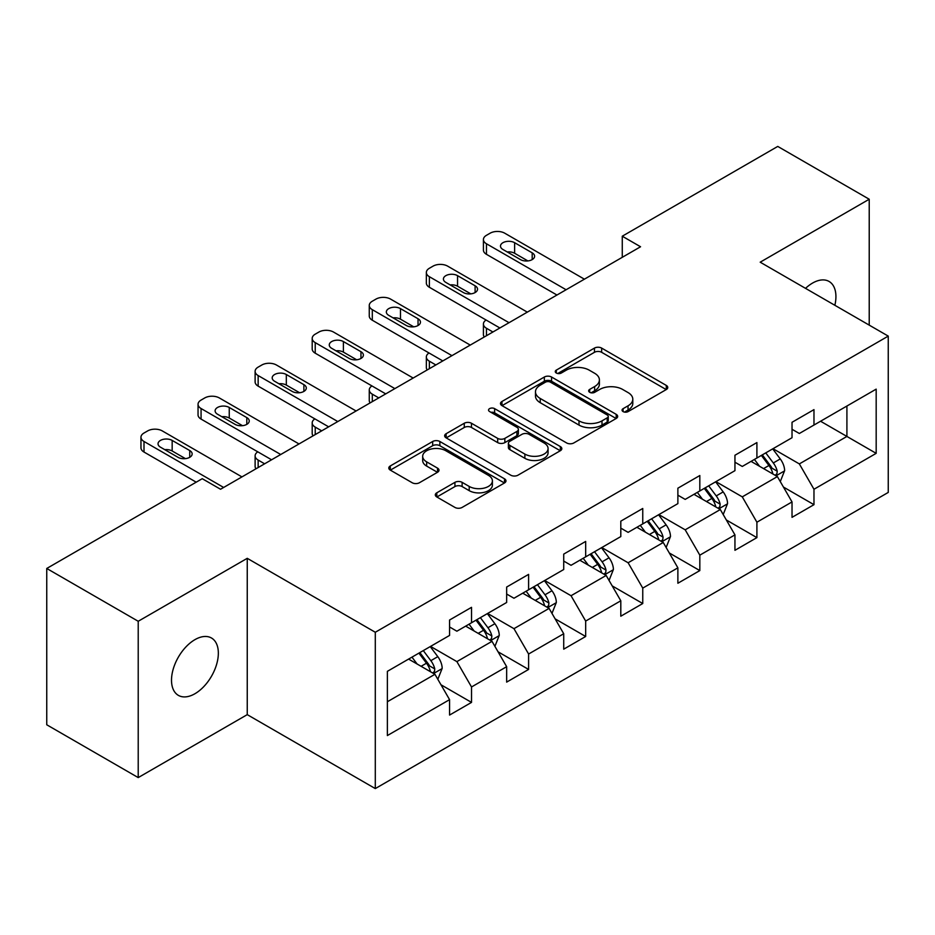 <?xml version="1.0" encoding="UTF-8"?>
<svg xmlns="http://www.w3.org/2000/svg" width="935" height="935" viewBox="0 0 935 935"><rect width="100%" height="100%" fill="white"/><g stroke="black" fill="none" stroke-linecap="round" stroke-linejoin="round"><path stroke-width="1.4" d="M623.096 411.587A3.553 2.057 0 0 0 628.121 411.587L666.281 389.556A5.084 2.934 0 0 0 667.765 387.476A5.084 2.934 0 0 0 666.281 385.407L601.637 348.089A5.084 2.934 0 0 0 594.461 348.089L556.302 370.12A3.553 2.057 0 0 0 555.261 371.569A3.553 2.057 0 0 0 556.302 373.018A3.553 2.057 0 0 0 561.327 373.018L566.271 370.167A16.257 9.385 0 0 1 589.249 370.167L594.637 373.275A16.257 9.385 0 0 1 599.393 379.914A16.257 9.385 0 0 1 594.637 386.552L589.704 389.392A3.553 2.057 0 0 0 588.653 390.853A3.553 2.057 0 0 0 589.704 392.303A3.553 2.057 0 0 0 594.73 392.303L599.662 389.451A16.257 9.385 0 0 1 622.652 389.451L628.039 392.56A16.257 9.385 0 0 1 632.796 399.198A16.257 9.385 0 0 1 628.039 405.825L623.096 408.677A3.553 2.057 0 0 0 622.055 410.138A3.553 2.057 0 0 0 623.096 411.587L623.096 408.677M194.924 693.735A33.111 19.121 120 0 0 216.558 664.551A33.111 19.121 120 0 0 211.485 638.009A33.111 19.121 120 0 0 194.924 639.657A33.111 19.121 120 0 0 173.291 668.841A33.111 19.121 120 0 0 178.375 695.371A33.111 19.121 120 0 0 194.924 693.735M834.861 305.289A33.111 19.121 120 0 0 829.076 281.458A33.111 19.121 120 0 0 812.515 283.095A33.111 19.121 120 0 0 805.538 288.354M436.797 492.803A5.084 2.934 0 0 0 435.313 494.884A5.084 2.934 0 0 0 436.797 496.952L454.936 507.425A5.084 2.934 0 0 0 462.124 507.425L504.491 482.963A5.084 2.934 0 0 0 505.987 480.882A5.084 2.934 0 0 0 504.491 478.813L439.859 441.495A5.084 2.934 0 0 0 432.671 441.495L390.292 465.957A5.084 2.934 0 0 0 388.808 468.026A5.084 2.934 0 0 0 390.292 470.106L412.206 482.752A5.084 2.934 0 0 0 419.383 482.752L437.522 472.28A5.084 2.934 0 0 0 439.006 470.212A5.084 2.934 0 0 0 437.522 468.131L426.652 461.867A13.581 7.842 0 0 1 422.678 456.315A13.581 7.842 0 0 1 431.058 449.069A13.581 7.842 0 0 1 445.866 450.775L488.421 475.342A13.581 7.842 0 0 1 492.406 480.882A13.581 7.842 0 0 1 484.014 488.128A13.581 7.842 0 0 1 469.206 486.434L462.124 482.343A5.084 2.934 0 0 0 454.936 482.343L436.797 492.803L436.797 496.952M247.249 558.324L138.216 621.272L46.75 568.468L46.75 724.777L138.216 777.593L247.249 714.644L375.297 788.579L375.297 632.259L247.249 558.324L247.249 714.644M869.223 325.123L869.223 199.237L760.19 262.186L888.25 336.109L375.297 632.259M869.223 199.237L777.756 146.421L622.266 236.204L622.266 257.324M46.75 568.468L202.24 478.697L220.543 489.25L640.557 246.758L622.266 236.204M566.622 442.945A5.084 2.934 0 0 0 573.809 442.945L616.188 418.483A5.084 2.934 0 0 0 617.673 416.402A5.084 2.934 0 0 0 616.188 414.334L551.545 377.015A5.084 2.934 0 0 0 544.357 377.015L501.978 401.477A5.084 2.934 0 0 0 500.494 403.546A5.084 2.934 0 0 0 501.978 405.626L566.622 442.945M491.015 412.347A3.553 2.057 0 0 1 494.615 412.849L494.615 408.63L560.346 446.568A5.084 2.934 0 0 1 561.83 448.648A5.084 2.934 0 0 1 560.346 450.717L517.967 475.19A5.084 2.934 0 0 1 510.779 475.19L446.135 437.86L446.135 433.711A5.084 2.934 0 0 0 444.651 435.792A5.084 2.934 0 0 0 446.135 437.86M446.135 433.711L464.274 423.251A5.084 2.934 0 0 1 471.462 423.251L497.677 438.386A5.084 2.934 0 0 0 504.853 438.386L516.891 431.432A5.084 2.934 0 0 0 518.376 429.364A5.084 2.934 0 0 0 516.891 427.295L489.589 411.529A3.553 2.057 0 0 1 488.549 410.079A3.553 2.057 0 0 1 490.746 408.186A3.553 2.057 0 0 1 494.615 408.63M375.297 788.579L888.25 492.429L888.25 336.109M440.969 684.759L471.52 702.395L471.52 686.968L506.653 666.69L506.653 682.118L528.602 669.437L528.602 654.021L563.723 633.743L563.723 649.159L585.672 636.49L585.672 621.062L620.805 600.784L620.805 616.212L642.754 603.531L642.754 588.115L677.875 567.837L677.875 583.253L699.824 570.584L699.824 555.168L734.945 534.878L734.945 550.306L756.906 537.625L756.906 522.209L792.027 501.931L792.027 517.347L813.976 504.678L813.976 489.262L876.177 453.346L876.177 389.135L846.911 406.035L846.911 436.446L876.177 453.346M471.52 702.395L449.571 715.065L449.571 699.649L387.37 735.553L387.37 671.342L449.571 635.426L449.571 620.01L471.52 607.341L471.52 622.757L506.653 602.479L506.653 587.051L528.602 574.382L528.602 589.798L563.723 569.52L563.723 554.104L585.672 541.435L585.672 556.851L620.805 536.573L620.805 521.157L642.754 508.476L642.754 523.904L677.875 503.626L677.875 488.199L699.824 475.529L699.824 490.945L734.945 470.667L734.945 455.251L756.906 442.571L756.906 457.998L792.027 437.72L792.027 422.293L813.976 409.623L813.976 425.039L876.177 389.135M465.665 626.134L492.009 641.34L456.888 661.618L430.544 646.412M449.571 626.976L456.888 631.207L471.52 622.757M456.888 661.618L471.52 686.968M492.009 641.34L506.653 666.69M522.747 593.187L549.09 608.393L513.969 628.671L487.626 613.465M506.653 594.029L513.969 598.248L528.602 589.798M513.969 628.671L528.602 654.021M549.09 608.393L563.723 633.743M579.817 560.229L606.16 575.446L571.04 595.724L544.696 580.506M563.723 561.07L571.04 565.301L585.672 556.851M571.04 595.724L585.672 621.062M606.16 575.446L620.805 600.784M636.899 527.282L663.242 542.487L628.121 562.765L601.778 547.559M620.805 528.123L628.121 532.354L642.754 523.904M628.121 562.765L642.754 588.115M663.242 542.487L677.875 567.837M693.969 494.323L720.312 509.54L685.191 529.818L658.848 514.601M677.875 495.176L685.191 499.395L699.824 490.945M685.191 529.818L699.824 555.168M720.312 509.54L734.945 534.878M751.05 461.376L777.394 476.581L742.273 496.859L715.929 481.654M734.945 462.217L742.273 466.448L756.906 457.998M742.273 496.859L756.906 522.209M777.394 476.581L792.027 501.931M820.568 421.241L846.911 436.446L799.343 463.912L773 448.695M792.027 429.27L799.343 433.489L813.976 425.039M799.343 463.912L813.976 489.262M138.216 621.272L138.216 777.593M387.37 701.753L434.939 674.299L408.595 659.093M434.939 674.299L449.571 699.649M783.425 487.041L813.976 504.678M726.355 519.989L756.906 537.625M669.273 552.947L699.824 570.584M612.203 585.894L642.754 603.531M555.121 618.853L585.672 636.49M498.051 651.8L528.602 669.437M624.522 412.09L628.039 410.056A16.257 9.385 0 0 0 632.796 403.417L632.796 399.198M599.393 379.914L599.393 384.133A16.257 9.385 0 0 1 594.637 390.772L591.119 392.805M666.211 389.591L601.637 352.308A5.084 2.934 0 0 0 594.461 352.308L557.716 373.521M616.118 418.518L551.545 381.235A5.084 2.934 0 0 0 544.357 381.235L502.048 405.661M607.201 417.851A3.553 2.057 0 0 0 608.253 416.402A3.553 2.057 0 0 0 607.201 414.953L550.47 382.193A3.553 2.057 0 0 0 545.432 382.193L540.231 385.197A16.257 9.385 0 0 0 535.475 391.835A16.257 9.385 0 0 0 540.231 398.474L579.01 420.867A16.257 9.385 0 0 0 602 420.867L607.201 417.851L607.201 422.082A3.553 2.057 0 0 0 608.253 420.633L608.253 416.402M535.475 391.835L535.475 396.054A16.257 9.385 0 0 0 540.231 402.693L540.231 398.474M607.201 422.082L602 425.086A16.257 9.385 0 0 1 579.01 425.086L540.231 402.693M446.205 437.907L464.274 427.47L464.274 423.251M518.376 429.364L518.376 433.583A5.084 2.934 0 0 1 516.891 435.663L504.853 442.606A5.084 2.934 0 0 1 497.677 442.606L471.462 427.47A5.084 2.934 0 0 0 464.274 427.47M494.615 412.849L560.275 450.763M524.874 454.083A13.581 7.842 0 0 0 539.682 455.789A13.581 7.842 0 0 0 548.074 448.543A13.581 7.842 0 0 0 544.088 442.991L529.093 434.343A5.084 2.934 0 0 0 521.917 434.343L509.879 441.285A5.084 2.934 0 0 0 508.395 443.354A5.084 2.934 0 0 0 509.879 445.434L524.874 454.083L524.874 458.314A13.581 7.842 0 0 0 539.682 460.008A13.581 7.842 0 0 0 548.074 452.762L548.074 448.543M508.395 443.354L508.395 447.584A5.084 2.934 0 0 0 509.879 449.653L509.879 445.434M524.874 458.314L509.879 449.653M492.406 480.882L492.406 485.113A13.581 7.842 0 0 1 484.014 492.359A13.581 7.842 0 0 1 469.206 490.653L462.124 486.562A5.084 2.934 0 0 0 454.936 486.562L436.867 496.999M422.678 456.315L422.678 460.546A13.581 7.842 0 0 0 426.652 466.086L426.652 461.867M437.451 472.315L426.652 466.086M504.433 482.998L439.859 445.714A5.084 2.934 0 0 0 432.671 445.714L390.363 470.141M780.281 481.595L784.629 470.621A13.709 7.912 -120 0 0 780.258 458.945L772.707 448.87M759.547 466.273L754.416 459.436M492.932 331.995L486.457 328.255L486.457 335.735M484.283 336.986A10.343 5.972 180 0 1 483.418 334.59L483.418 324.036A10.343 5.972 0 0 0 486.457 328.255M775.267 475.354L776.927 473.601L777.23 471.205A13.709 7.912 -120 0 0 773.303 462.965L765.753 452.879M762.317 454.866L770.697 466.051A6.989 4.032 60 0 1 771.971 468.166L777.23 471.205M761.37 455.415L768.921 465.501A13.709 7.912 60 0 1 772.836 473.741M486.095 320.027A10.343 5.972 0 0 0 483.418 324.036M566.096 289.745L486.457 243.766A10.343 5.972 -0 0 1 483.418 239.535A10.343 5.972 -0 0 1 486.457 235.316L490.115 233.201A10.343 5.972 -0 0 1 504.748 233.201L584.398 279.179M483.418 239.535L483.418 250.101A10.343 5.972 180 0 0 486.457 254.32L556.956 295.028M502.913 249.47A8.275 4.78 180 0 1 500.494 246.08A8.275 4.78 180 0 1 505.601 241.674A8.275 4.78 180 0 1 514.624 242.703L532.19 252.847A8.275 4.78 180 0 1 534.61 256.225A8.275 4.78 180 0 1 529.502 260.643A8.275 4.78 180 0 1 520.479 259.603L502.913 249.47M507.226 251.947A8.275 4.78 180 0 1 514.624 253.268L527.878 260.923M723.211 514.542L727.559 503.579A13.709 7.912 -120 0 0 723.187 491.903L715.637 481.817M702.465 499.232L697.335 492.383M435.85 364.942L429.375 361.214L429.375 368.682M427.213 369.933A10.343 5.972 180 0 1 426.348 367.548L426.348 356.983A10.343 5.972 0 0 0 429.375 361.214M718.197 508.313L719.856 506.56L720.16 504.164A13.709 7.912 -120 0 0 716.233 495.912L708.683 485.838M705.247 487.813L713.627 498.998A6.989 4.032 60 0 1 714.889 501.125L720.16 504.164M704.289 488.374L711.839 498.449A13.709 7.912 60 0 1 715.766 506.7M429.025 352.974A10.343 5.972 0 0 0 426.348 356.983M666.129 547.489L670.488 536.526A13.709 7.912 -120 0 0 666.106 524.851L658.556 514.776M645.395 532.179L640.265 525.341M378.78 397.901L372.305 394.161L372.305 401.641M370.131 402.892A10.343 5.972 180 0 1 369.267 400.496L369.267 389.93A10.343 5.972 0 0 0 372.305 394.161M661.115 541.26L662.775 539.507L663.079 537.111A13.709 7.912 -120 0 0 659.152 528.871L651.601 518.785M648.165 520.772L656.545 531.957A6.989 4.032 60 0 1 657.819 534.072L663.079 537.111M647.219 521.321L654.769 531.407A13.709 7.912 60 0 1 658.696 539.647M371.943 385.933A10.343 5.972 0 0 0 369.267 389.93M509.026 322.704L429.375 276.713A10.343 5.972 -0 0 1 426.348 272.494A10.343 5.972 -0 0 1 429.375 268.263L433.034 266.148A10.343 5.972 -0 0 1 447.666 266.148L527.317 312.138M426.348 272.494L426.348 283.048A10.343 5.972 180 0 0 429.375 287.279L499.874 327.975M445.843 282.417A8.275 4.78 180 0 1 443.412 279.039A8.275 4.78 180 0 1 448.531 274.621A8.275 4.78 180 0 1 457.554 275.661L475.109 285.794A8.275 4.78 180 0 1 477.54 289.172A8.275 4.78 180 0 1 472.42 293.59A8.275 4.78 180 0 1 463.398 292.561L445.843 282.417M450.144 284.906A8.275 4.78 180 0 1 457.554 286.215L470.808 293.87M451.956 355.651L372.305 309.66A10.343 5.972 -0 0 1 369.267 305.441A10.343 5.972 -0 0 1 372.305 301.222L375.964 299.106A10.343 5.972 -0 0 1 390.596 299.106L470.247 345.085M369.267 305.441L369.267 316.007A10.343 5.972 180 0 0 372.305 320.226L442.804 360.933M388.761 315.364A8.275 4.78 180 0 1 386.342 311.986A8.275 4.78 180 0 1 391.449 307.568A8.275 4.78 180 0 1 400.472 308.608L418.038 318.753A8.275 4.78 180 0 1 420.458 322.131A8.275 4.78 180 0 1 415.35 326.549A8.275 4.78 180 0 1 406.328 325.509L388.761 315.364M393.074 317.853A8.275 4.78 180 0 1 400.472 319.174L413.726 326.829M609.059 580.448L613.407 569.485A13.709 7.912 -120 0 0 609.036 557.809L601.486 547.723M588.314 565.137L583.183 558.288M321.698 430.848L315.224 427.108L315.224 434.588M313.061 435.839A10.343 5.972 180 0 1 312.197 433.454L312.197 422.889A10.343 5.972 0 0 0 315.224 427.108M604.045 574.219L605.705 572.465L606.009 570.069A13.709 7.912 -120 0 0 602.082 561.818L594.531 551.743M591.095 553.719L599.475 564.904A6.989 4.032 60 0 1 600.737 567.031L606.009 570.069M590.137 554.28L597.687 564.354A13.709 7.912 60 0 1 601.614 572.606M314.873 418.88A10.343 5.972 0 0 0 312.197 422.889M551.977 613.395L556.337 602.432A13.709 7.912 -120 0 0 551.954 590.756L544.404 580.682M531.244 598.084L526.113 591.236M264.628 463.807L258.154 460.067L258.154 467.547M255.98 468.797A10.343 5.972 180 0 1 255.115 466.401L255.115 455.836A10.343 5.972 0 0 0 258.154 460.067M546.963 607.166L548.635 605.413L548.927 603.017A13.709 7.912 -120 0 0 545 594.777L537.45 584.691M534.014 586.677L542.394 597.862A6.989 4.032 60 0 1 543.667 599.978L548.927 603.017M533.067 587.227L540.617 597.313A13.709 7.912 60 0 1 544.544 605.553M257.791 451.827A10.343 5.972 0 0 0 255.115 455.836M494.907 646.354L499.255 635.391A13.709 7.912 -120 0 0 494.884 623.715L487.334 613.629M474.162 631.043L469.031 624.194M489.893 640.124L491.553 638.36L491.857 635.975A13.709 7.912 -120 0 0 487.93 627.724L480.38 617.649M476.943 619.624L485.323 630.809A6.989 4.032 60 0 1 486.586 632.937L491.857 635.975M475.985 620.174L483.535 630.26A13.709 7.912 60 0 1 487.462 638.512M394.874 388.609L315.224 342.619A10.343 5.972 -0 0 1 312.197 338.388A10.343 5.972 -0 0 1 315.224 334.169L318.882 332.054A10.343 5.972 -0 0 1 333.514 332.054L413.165 378.044M312.197 338.388L312.197 348.954A10.343 5.972 180 0 0 315.224 353.185L385.723 393.88M331.691 348.323A8.275 4.78 180 0 1 329.26 344.945A8.275 4.78 180 0 1 334.379 340.527A8.275 4.78 180 0 1 343.402 341.567L360.957 351.7A8.275 4.78 180 0 1 363.388 355.078A8.275 4.78 180 0 1 358.269 359.496A8.275 4.78 180 0 1 349.246 358.456L331.691 348.323M335.992 350.812A8.275 4.78 180 0 1 343.402 352.121L356.656 359.776M337.804 421.556L258.154 375.566A10.343 5.972 -0 0 1 255.115 371.347A10.343 5.972 -0 0 1 258.154 367.116L261.812 365.012A10.343 5.972 -0 0 1 276.444 365.012L356.095 410.991M255.115 371.347L255.115 381.912A10.343 5.972 180 0 0 258.154 386.132L328.652 426.839M274.61 381.27A8.275 4.78 180 0 1 272.19 377.892A8.275 4.78 180 0 1 277.298 373.474A8.275 4.78 180 0 1 286.32 374.514L303.887 384.659A8.275 4.78 180 0 1 306.306 388.037A8.275 4.78 180 0 1 301.199 392.455A8.275 4.78 180 0 1 292.176 391.414L274.61 381.27M278.922 383.759A8.275 4.78 180 0 1 286.32 385.08L299.574 392.723M280.722 454.503L201.072 408.525A10.343 5.972 -0 0 1 198.045 404.294A10.343 5.972 -0 0 1 201.072 400.075L204.73 397.959A10.343 5.972 -0 0 1 219.363 397.959L299.013 443.95M198.045 404.294L198.045 414.859A10.343 5.972 180 0 0 201.072 419.09L271.571 459.786M217.539 414.228A8.275 4.78 180 0 1 215.108 410.851A8.275 4.78 180 0 1 220.228 406.433A8.275 4.78 180 0 1 229.25 407.461L246.805 417.606A8.275 4.78 180 0 1 249.236 420.984A8.275 4.78 180 0 1 244.117 425.402A8.275 4.78 180 0 1 235.094 424.361L217.539 414.228M221.84 416.718A8.275 4.78 180 0 1 229.25 418.027L242.504 425.682M437.825 679.301L442.185 668.338A13.709 7.912 -120 0 0 437.802 656.662L430.252 646.588M417.092 663.99L411.961 657.141M432.811 673.071L434.483 671.318L434.775 668.922A13.709 7.912 -120 0 0 430.848 660.683L423.298 650.596M419.862 652.583L428.242 663.768A6.989 4.032 60 0 1 429.516 665.884L434.775 668.922M418.915 653.133L426.465 663.207A13.709 7.912 60 0 1 430.392 671.459M223.652 487.462L144.002 441.472A10.343 5.972 -0 0 1 140.963 437.253A10.343 5.972 -0 0 1 144.002 433.022L147.66 430.918A10.343 5.972 -0 0 1 162.293 430.918L241.943 476.897M140.963 437.253L140.963 447.818A10.343 5.972 180 0 0 144.002 452.037L196.21 482.179M160.458 447.175A8.275 4.78 180 0 1 158.038 443.798A8.275 4.78 180 0 1 163.146 439.38A8.275 4.78 180 0 1 172.169 440.42L189.735 450.553A8.275 4.78 180 0 1 192.154 453.942A8.275 4.78 180 0 1 187.047 458.349A8.275 4.78 180 0 1 178.024 457.32L160.458 447.175M164.77 449.665A8.275 4.78 180 0 1 172.169 450.986L185.422 458.629M628.039 410.056L628.039 405.825M589.704 392.303L589.704 389.392M594.637 390.772L594.637 386.552M556.302 373.018L556.302 370.12M594.461 352.308L594.461 348.089M601.637 352.308L601.637 348.089M666.281 389.556L666.281 385.407M501.978 405.626L501.978 401.477M544.357 381.235L544.357 377.015M551.545 381.235L551.545 377.015M616.188 418.483L616.188 414.334M579.01 425.086L579.01 420.867M602 425.086L602 420.867M471.462 427.47L471.462 423.251M497.677 442.606L497.677 438.386M504.853 442.606L504.853 438.386M516.891 435.663L516.891 431.432M560.346 450.717L560.346 446.568M454.936 486.562L454.936 482.343M462.124 486.562L462.124 482.343M469.206 490.653L469.206 486.434M437.522 472.28L437.522 468.131M390.292 470.106L390.292 465.957M432.671 445.714L432.671 441.495M439.859 445.714L439.859 441.495M504.491 482.963L504.491 478.813M776.038 475.798L784.547 470.889M773.303 462.965L780.258 458.945M763.556 468.599L768.921 465.501M486.457 254.32L486.457 243.766M514.624 242.703L514.624 253.268M532.19 252.847L532.19 259.603M718.957 508.757L727.465 503.848M716.233 495.912L723.187 491.903M706.474 501.546L711.839 498.449M661.887 541.704L670.395 536.795M659.152 528.871L666.106 524.851M649.404 534.504L654.769 531.407M429.375 287.279L429.375 276.713M457.554 275.661L457.554 286.215M475.109 285.794L475.109 292.561M372.305 320.226L372.305 309.66M400.472 308.608L400.472 319.174M418.038 318.753L418.038 325.509M604.816 574.663L613.313 569.742M602.082 561.818L609.036 557.809M592.322 567.452L597.687 564.354M547.735 607.61L556.243 602.701M545 594.777L551.954 590.756M535.252 600.399L540.617 597.313M490.665 640.568L499.161 635.648M487.93 627.724L494.884 623.715M478.171 633.357L483.535 630.26M315.224 353.185L315.224 342.619M343.402 341.567L343.402 352.121M360.957 351.7L360.957 358.456M258.154 386.132L258.154 375.566M286.32 374.514L286.32 385.08M303.887 384.659L303.887 391.414M201.072 419.09L201.072 408.525M229.25 407.461L229.25 418.027M246.805 417.606L246.805 424.361M433.583 673.516L442.091 668.607M430.848 660.683L437.802 656.662M421.101 666.304L426.465 663.207M144.002 452.037L144.002 441.472M172.169 440.42L172.169 450.986M189.735 450.553L189.735 457.32"/></g></svg>
